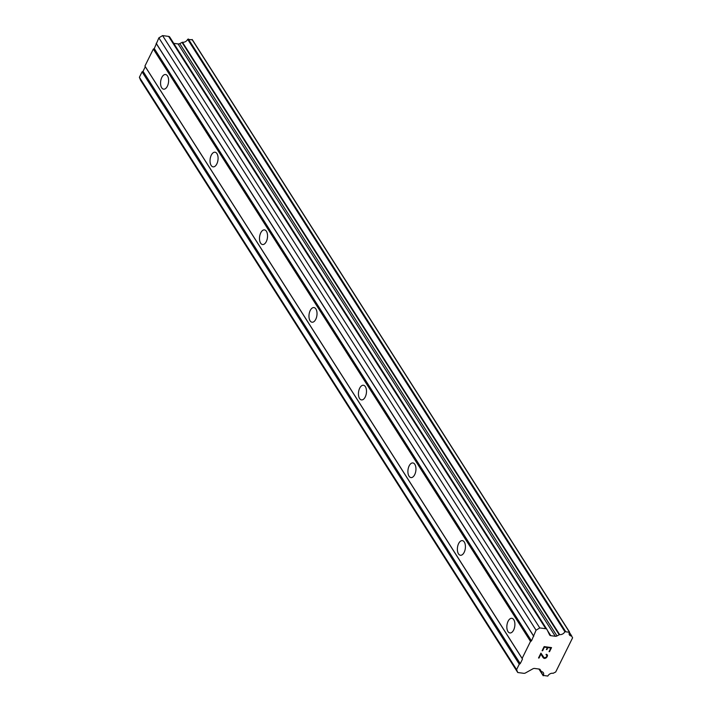<?xml version="1.0" encoding="UTF-8"?>
<svg xmlns="http://www.w3.org/2000/svg" width="712" height="712" viewBox="0 0 712 712"><rect width="100%" height="100%" fill="white"/><g stroke="black" fill="none" stroke-linecap="round" stroke-linejoin="round"><path stroke-width="1.07" d="M167.507 75.944A7.387 3.952 97.5 0 1 168.077 84.39A7.387 3.952 97.5 0 1 163.626 89.169A7.387 3.952 97.5 0 1 161.677 87.745A7.387 3.952 97.5 0 1 161.099 79.299A7.387 3.952 97.5 0 1 165.558 74.52A7.387 3.952 97.5 0 1 167.507 75.944M216.973 153.632A7.387 3.952 97.5 0 1 217.543 162.069A7.387 3.952 97.5 0 1 213.093 166.857A7.387 3.952 97.5 0 1 211.144 165.433A7.387 3.952 97.5 0 1 210.574 156.987A7.387 3.952 97.5 0 1 215.024 152.208A7.387 3.952 97.5 0 1 216.973 153.632M266.439 231.311A7.387 3.952 97.5 0 1 267.009 239.757A7.387 3.952 97.5 0 1 262.559 244.536A7.387 3.952 97.5 0 1 260.61 243.112A7.387 3.952 97.5 0 1 260.04 234.666A7.387 3.952 97.5 0 1 264.49 229.887A7.387 3.952 97.5 0 1 266.439 231.311M315.914 308.999A7.387 3.952 97.5 0 1 316.484 317.445A7.387 3.952 97.5 0 1 312.034 322.225A7.387 3.952 97.5 0 1 310.076 320.8A7.387 3.952 97.5 0 1 309.506 312.354A7.387 3.952 97.5 0 1 313.956 307.575A7.387 3.952 97.5 0 1 315.914 308.999M365.381 386.678A7.387 3.952 97.5 0 1 365.95 395.124A7.387 3.952 97.5 0 1 361.5 399.904A7.387 3.952 97.5 0 1 359.542 398.48A7.387 3.952 97.5 0 1 358.973 390.034A7.387 3.952 97.5 0 1 363.423 385.254A7.387 3.952 97.5 0 1 365.381 386.678M414.847 464.366A7.387 3.952 97.5 0 1 415.416 472.812A7.387 3.952 97.5 0 1 410.966 477.592A7.387 3.952 97.5 0 1 409.017 476.168A7.387 3.952 97.5 0 1 408.439 467.722A7.387 3.952 97.5 0 1 412.898 462.942A7.387 3.952 97.5 0 1 414.847 464.366M464.313 542.046A7.387 3.952 97.5 0 1 464.883 550.492A7.387 3.952 97.5 0 1 460.433 555.271A7.387 3.952 97.5 0 1 458.483 553.847A7.387 3.952 97.5 0 1 457.914 545.41A7.387 3.952 97.5 0 1 462.364 540.622A7.387 3.952 97.5 0 1 464.313 542.046M513.779 619.734A7.387 3.952 97.5 0 1 514.358 628.18A7.387 3.952 97.5 0 1 509.899 632.959A7.387 3.952 97.5 0 1 507.95 631.535A7.387 3.952 97.5 0 1 507.38 623.089A7.387 3.952 97.5 0 1 511.83 618.31A7.387 3.952 97.5 0 1 513.779 619.734M550.83 648L547.857 647.608L550.821 647.991L549.032 651.631L549.522 651.685L549.032 651.631M547.857 647.608L546.878 649.593L547.857 647.6M546.878 649.593L546.389 649.522L546.878 649.584M546.389 649.522L547.368 647.546L544.395 647.146L542.606 650.786L544.395 647.146L547.368 647.546M549.522 651.694L551.542 647.591L549.522 651.694M542.108 650.723L544.137 646.621L551.551 647.6M546.015 654.746L546.246 654.275L547.252 654.764M547.439 655.165L547.448 655.903L547.43 655.156M547.448 655.903L546.78 657.256L547.439 655.894M546.78 657.256L546.077 657.897L546.772 657.247M546.077 657.897L545.543 658.199L546.077 657.888M545.543 658.199L544.653 658.44L545.543 658.191M544.653 658.44L543.923 658.342L544.653 658.431M543.381 657.915L540.915 654.177L539.02 658.048L538.521 657.986L539.011 658.039M542.473 656.722L543.372 657.906M540.924 654.186L539.02 658.048M546.914 655.209L546.416 654.809L546.932 655.868L546.3 657.149L544.208 657.87L540.924 653.127L542.802 656.304M538.521 657.986L540.924 653.127M555.271 636.261A2.465 1.753 -32.5 0 0 556.989 635.932L559.632 634.579A4.058 2.893 -32.5 0 0 564.856 631.678L569.458 632.274A4.058 2.893 -32.5 0 0 569.431 634.908A4.058 2.893 -32.5 0 0 571.54 635.994L572.608 637.792L555.707 671.995L553.108 673.303A4.058 2.893 -32.5 0 0 547.822 676.062L543.229 675.439A4.058 2.893 -32.5 0 0 543.318 672.68A4.058 2.893 -32.5 0 0 541.334 671.603L540.266 669.761A2.465 1.753 -32.5 0 0 540.23 669.698A2.465 1.753 -32.5 0 0 539.064 669.04L534.587 668.452A2.465 1.753 -32.5 0 0 532.843 668.835L525.518 672.929A2.465 1.753 -32.5 0 1 523.774 673.312L517.749 672.52L516.583 669.618L519.271 664.189L520.241 663.646L522.492 659.089L522.127 658.404L530.52 641.414L531.481 640.907L536.065 630.2L539.776 627.939L545.801 628.732A2.465 1.753 -32.5 0 1 546.905 629.381A2.465 1.753 -32.5 0 1 546.976 629.506L549.611 634.908A2.465 1.753 -32.5 0 0 549.682 635.033A2.465 1.753 -32.5 0 0 550.785 635.674L555.271 636.261L178.071 43.922L173.737 43.352M546.825 629.266L169.785 37.157A2.465 1.753 147.5 0 0 169.714 37.033A2.465 1.753 147.5 0 0 168.611 36.392L162.585 35.6L158.874 37.861L154.281 48.567L153.329 49.075L144.928 66.065L145.301 66.741L143.05 71.307L142.071 71.85L139.392 77.279L140.549 80.18L517.749 672.52M192.293 39.863L187.665 39.338A4.058 2.893 -32.5 0 1 182.441 42.239L179.789 43.592A2.465 1.753 -32.5 0 1 178.071 43.922M522.492 659.089L145.301 66.741M522.127 658.404L144.928 66.065M520.241 663.646L143.05 71.307M519.271 664.189L142.071 71.85M516.583 669.618L139.392 77.279M541.058 671.38L539.678 669.209M565.497 631.33L188.306 38.982M559.187 634.703L181.996 42.364M556.989 635.932L179.789 43.592M539.776 627.939L162.585 35.6M536.065 630.2L158.874 37.861M533.386 635.629L156.186 43.29M533.733 636.35L156.533 44.011M531.481 640.907L154.281 48.567M530.52 641.414L153.329 49.075M543.229 675.439L539.162 669.058M571.781 636.11L569.404 632.381L571.798 636.128M571.54 635.994L569.342 632.541M569.244 631.82L192.044 39.48M564.856 631.678L187.665 39.338M559.632 634.579L182.441 42.239M550.785 635.674L547.368 630.316M545.801 628.732L168.611 36.392M541.093 671.469L539.652 669.2M543.22 675.777L538.922 669.022M569.466 631.953L192.267 39.605M546.905 629.381L169.714 37.033"/></g></svg>
